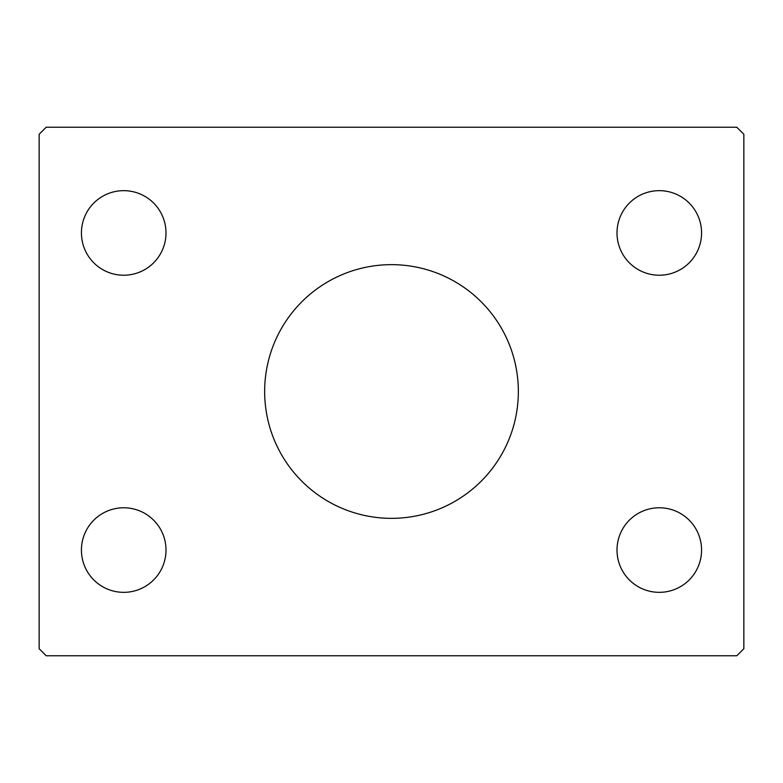 <?xml version="1.0" encoding="UTF-8"?>
<svg xmlns="http://www.w3.org/2000/svg" width="783" height="783" viewBox="0 0 783 783"><rect width="100%" height="100%" fill="white"/><g stroke="black" fill="none" stroke-linecap="round" stroke-linejoin="round"><path stroke-width="1.17" d="M518.346 391.5A126.846 126.846 0 0 0 391.5 264.654A126.846 126.846 0 0 0 264.654 391.5A126.846 126.846 0 0 0 391.5 518.346A126.846 126.846 0 0 0 518.346 391.5M701.568 550.058A42.282 42.282 0 0 0 659.286 507.775A42.282 42.282 0 0 0 617.004 550.058A42.282 42.282 0 0 0 659.286 592.34A42.282 42.282 0 0 0 701.568 550.058M165.996 232.942A42.282 42.282 0 0 0 123.714 190.661A42.282 42.282 0 0 0 81.432 232.942A42.282 42.282 0 0 0 123.714 275.224A42.282 42.282 0 0 0 165.996 232.942M165.996 550.058A42.282 42.282 0 0 0 123.714 507.775A42.282 42.282 0 0 0 81.432 550.058A42.282 42.282 0 0 0 123.714 592.34A42.282 42.282 0 0 0 165.996 550.058M701.568 232.942A42.282 42.282 0 0 0 659.286 190.661A42.282 42.282 0 0 0 617.004 232.942A42.282 42.282 0 0 0 659.286 275.224A42.282 42.282 0 0 0 701.568 232.942M736.803 127.237L46.197 127.237L39.15 134.284L39.15 648.715L46.197 655.763L736.803 655.763L743.85 648.715L743.85 134.284L736.803 127.237"/></g></svg>
